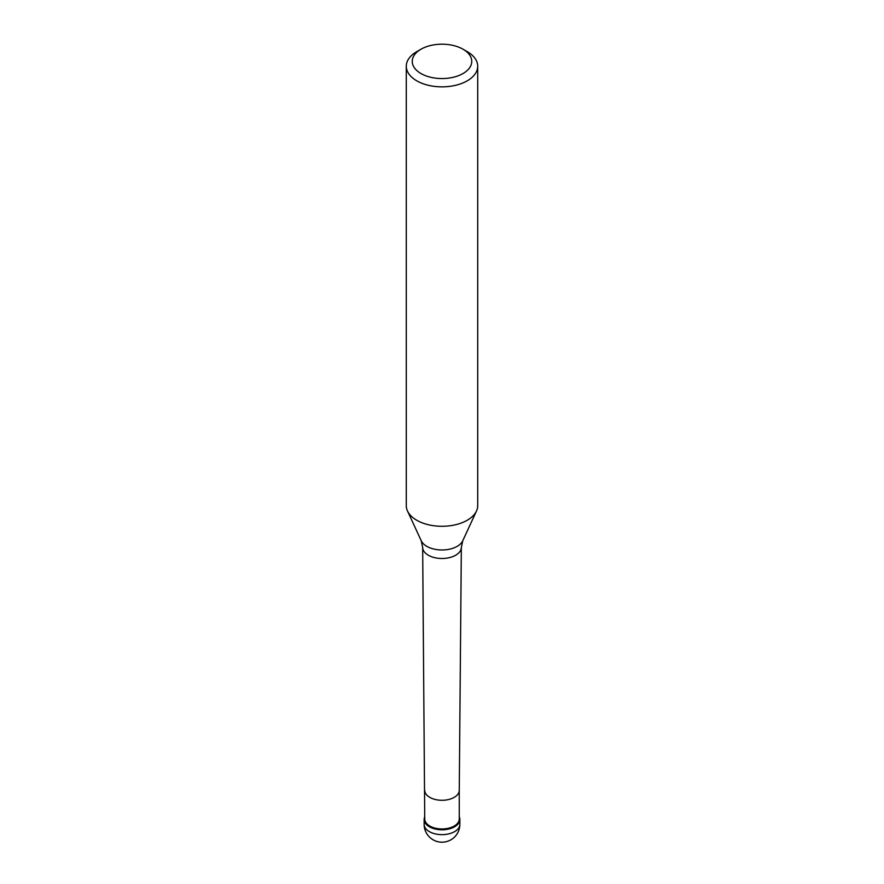 <?xml version="1.0" encoding="UTF-8"?>
<svg xmlns="http://www.w3.org/2000/svg" width="884" height="884" viewBox="0 0 884 884"><rect width="100%" height="100%" fill="white"/><g stroke="black" fill="none" stroke-linecap="round" stroke-linejoin="round"><path stroke-width="1.33" d="M454.63 826.772A17.857 10.31 180 0 1 435.171 829.004A17.857 10.31 180 0 1 424.143 819.479A17.857 10.31 180 0 1 424.74 816.838A17.857 10.31 0 0 0 433.094 828.407A17.857 10.31 0 0 0 454.63 826.772A17.857 10.31 0 0 0 459.26 816.838A17.857 10.31 180 0 1 459.857 819.479A17.857 10.31 180 0 1 454.63 826.772M459.26 790.318A17.26 9.967 180 0 1 459.26 790.373L461.337 547.395A19.337 11.16 180 0 1 455.669 555.229A19.337 11.16 180 0 1 434.641 557.66A19.337 11.16 180 0 1 422.662 547.395L424.74 818.993A17.26 9.967 0 0 0 435.392 828.197A17.26 9.967 0 0 0 454.199 826.043A17.26 9.967 0 0 0 459.26 818.993L459.26 790.34A17.26 9.967 180 0 1 454.199 797.368A17.26 9.967 180 0 1 435.436 799.534A17.26 9.967 180 0 1 424.74 790.373A17.26 9.967 180 0 1 424.74 790.318M406.286 66.245L406.286 505.67A35.714 20.619 0 0 0 407.491 510.974A35.714 20.619 0 0 0 432.729 525.582A35.714 20.619 0 0 0 467.249 520.245A35.714 20.619 0 0 0 476.509 510.974A35.714 20.619 0 0 0 477.714 505.67L477.714 66.245A35.714 20.619 180 0 1 467.249 80.82A35.714 20.619 180 0 1 428.331 85.284A35.714 20.619 180 0 1 406.286 66.245A35.714 20.619 180 0 1 416.751 51.659L420.961 49.228A29.758 17.183 180 0 1 463.039 49.228A29.758 17.183 180 0 1 463.039 73.527A29.758 17.183 180 0 1 420.961 73.527A29.758 17.183 180 0 1 420.961 49.228L416.751 51.659M463.039 49.228L467.249 51.659A35.714 20.619 180 0 1 477.714 66.245M424.143 819.479L424.143 824.341A17.857 10.31 0 0 0 435.171 833.866A17.857 10.31 0 0 0 454.63 831.623A17.857 10.31 0 0 0 459.857 824.341L459.857 819.479M422.662 547.395L421.237 540.765A21.492 12.409 0 0 0 436.42 549.55A21.492 12.409 0 0 0 457.194 546.345A21.492 12.409 0 0 0 462.763 540.765L461.337 547.395M424.143 824.341A17.857 17.857 0 0 0 450.928 839.8A17.857 17.857 0 0 0 459.857 824.341M421.237 540.765L407.491 510.974M462.763 540.765L476.509 510.974"/></g></svg>
